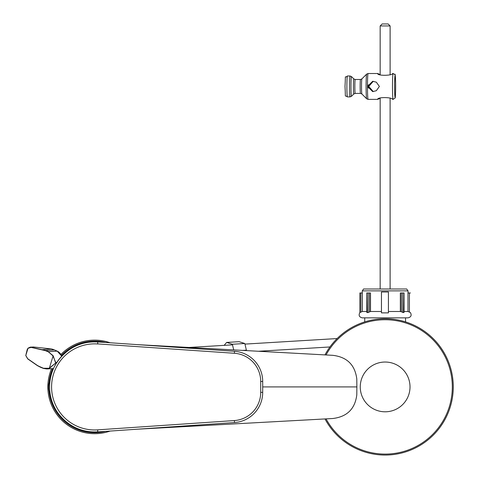 <?xml version="1.0" encoding="UTF-8"?>
<svg xmlns="http://www.w3.org/2000/svg" width="479" height="479" viewBox="0 0 479 479"><rect width="100%" height="100%" fill="white"/><g stroke="black" fill="none" stroke-linecap="round" stroke-linejoin="round"><path stroke-width="0.72" d="M262.702 386.918L356.873 386.918L356.801 379.045C355.053 364.914 347.036 357.005 332.761 355.322L137.79 344.664M356.873 386.918L356.801 394.786C355.077 408.892 347.065 416.796 332.761 418.514L137.79 429.172M97.716 343.91L97.716 343.976A43.05 43.05 0 0 0 51.582 386.918A43.05 43.05 0 0 0 97.716 429.855L234.375 420.556A28.261 28.261 0 0 0 260.708 392.361L260.708 381.47A28.261 28.261 0 0 0 234.375 353.274L97.716 343.91L97.716 342.03M97.716 341.916L234.512 351.287A30.255 30.255 0 0 1 262.702 381.47L262.702 392.361A30.255 30.255 0 0 1 234.512 422.544L97.716 431.914L97.716 429.92M97.716 431.543L97.716 431.848A45.038 45.038 0 0 1 49.594 386.918A45.038 45.038 0 0 1 97.716 341.982L97.716 342.287M94.632 340.144A46.774 46.774 0 0 1 110.068 342.76A46.774 46.774 0 0 0 60.923 354.49A46.774 46.774 0 0 1 94.632 340.144M110.068 431.07A46.774 46.774 0 0 1 51.558 368.686A46.774 46.774 0 0 0 110.068 431.07M27.129 350.317L28.051 348.299L31.111 347.395L45.313 350.622A99.518 20.711 -163.1 0 0 48.415 351.867L53.145 355.711L55.666 363.04L49.283 368.417L46.84 368.968L43.445 368.429L46.84 368.968M26.357 352.843L25.848 355.55L27.674 358.711L37.368 365.453L40.332 367.016A99.518 20.711 16.9 0 0 43.439 368.255L49.151 368.255L55.666 363.04L56.217 363.399M56.151 363.513L52.93 355.825L48.415 351.867M43.433 368.417A99.321 20.675 -163.1 0 1 40.362 367.189L37.38 365.615L27.698 358.879L25.8 355.592L27.698 358.879M56.887 362.34L55.666 363.04L57.109 361.998M42.164 349.682L51.325 348.928L33.901 347.036L30.327 347.125L28.033 348.155L27.255 349.448L25.77 355.586L28.033 348.155L30.327 347.125L45.457 350.424A99.321 20.675 16.9 0 0 48.553 351.664L57.205 351.143L54.337 349.892L45.313 350.622M32.877 346.97L33.913 347.036L31.111 347.395M53.145 355.711L49.283 368.417M246.044 350.586L246.398 350.173L244.805 343.503L232.357 344.251L226.651 342.425L224.166 345.347M244.805 343.503L239.099 341.677L226.651 342.425M233.704 349.909L232.357 344.251M246.398 350.173L242.643 350.394M385.14 411.796A24.878 24.878 0 0 1 363.591 374.476A24.878 24.878 0 0 1 406.683 374.476A24.878 24.878 0 0 1 385.14 411.796M326.055 354.957A67.174 67.174 0 0 1 451.398 397.971A67.174 67.174 0 0 1 326.055 418.88M324.996 354.897A68.132 68.132 0 0 1 452.368 397.977A68.132 68.132 0 0 1 324.996 418.933M409.407 311.817L409.407 292.974L407.988 292.974L407.988 311.488L410.401 312.553C411.868 315.326 411.072 317.098 408.03 317.852L362.25 317.852C359.202 317.098 358.412 315.326 359.873 312.548M407.988 311.488L404.066 311.488M403.773 312.577L404.066 292.974L400.348 292.974L400.348 311.488L403.773 312.577M400.348 311.488L388.427 311.488L388.427 312.877L388.427 291.98L381.458 291.98L381.458 312.877L388.427 312.877M381.458 311.488L370.495 311.488L370.495 292.974L366.74 292.974L367.034 312.553L368.04 312.577L370.495 311.488M367.034 311.817L367.034 312.553L367.034 311.817M366.74 311.488L362.346 311.488L362.346 292.974L359.873 292.974L359.873 312.577L362.346 311.488M408.03 290.879L362.25 290.879L363.591 288.993L406.683 288.993L408.03 290.879L408.03 292.974M405.539 317.852L405.539 321.906M396.085 288.993L374.189 288.993M409.407 292.974L410.401 292.974M390.116 74.574L390.116 25.938L380.164 25.938L380.164 74.778M380.164 25.938L382.152 23.95L388.122 23.95L390.116 25.938M376.32 82.178L379.398 86.442L376.32 90.711L372.692 91.621L367.471 86.442L372.692 81.268L376.32 82.178M373.273 81.304L368.734 86.442L373.273 91.585M380.164 98.315L377.65 99.375C377.35 96.836 392.493 97.195 392.618 99.381L392.63 99.375M380.164 74.574L377.65 73.515C377.35 76.053 392.493 75.688 392.618 73.509L392.63 73.515M368.028 86.442L368.345 88.01L368.345 84.873L368.028 86.442M260.708 392.361L262.702 392.361A30.255 30.255 0 0 1 234.512 422.544L234.375 420.556M234.375 353.274L234.512 351.287A30.255 30.255 0 0 1 262.702 381.47L260.708 381.47M61.701 355.113A45.78 45.78 0 0 1 105.524 342.449M105.524 431.381A45.78 45.78 0 0 1 49.068 391.343M49.068 382.487A45.78 45.78 0 0 1 52.672 368.614M61.695 356.19A8.957 7.64 -93.4 0 0 57.205 351.143L57.246 351.161M51.205 348.91L33.913 347.036M51.325 348.928L54.337 349.892A19.902 16.975 86.6 0 0 51.325 348.928M27.674 358.711L37.368 365.453M37.38 365.615L43.439 368.255M360.867 311.847L360.867 292.974M369.447 311.847L369.447 292.974M368.04 312.577L368.04 292.974M402.761 312.553L402.761 292.974M401.354 311.817L401.354 292.974M393.121 73.509L394.947 74.646C395.115 72.952 395.343 75.844 395.63 83.328C395.576 93.764 395.385 98.656 395.055 98.009L393.121 99.381A12.939 0.635 -90 0 1 392.493 86.442A12.939 0.635 -90 0 1 393.121 73.509L392.618 73.509M377.656 99.381L368.1 99.381A12.939 0.635 -90 0 1 367.471 86.442A12.939 0.635 -90 0 1 368.1 73.509L377.656 73.509M394.576 86.442A10.945 0.533 -90 0 1 395.379 76.963A10.945 0.533 -90 0 1 395.379 95.926A10.945 0.533 -90 0 1 394.576 86.442M361.879 93.986A7.55 0.371 -90 0 1 361.525 86.442A7.55 0.371 -90 0 1 361.879 78.903L360.489 79.478A6.963 0.341 -90 0 0 360.148 86.442A6.963 0.341 -90 0 0 360.489 93.411L361.879 93.986L366.669 98.782A12.352 0.605 -90 0 1 366.094 86.442A12.352 0.605 -90 0 1 366.669 74.101L368.1 73.509M360.489 93.411L355.179 93.411A6.963 0.341 -90 0 1 354.837 86.442A6.963 0.341 -90 0 1 355.179 79.478L360.489 79.478M355.179 93.411L353.795 93.986A7.55 0.371 -90 0 1 353.406 86.442A7.55 0.371 -90 0 1 353.795 78.903L355.179 79.478M353.795 93.986L351.484 96.297A9.867 0.485 -90 0 1 350.975 86.442A9.867 0.485 -90 0 1 351.484 76.592L353.795 78.903M351.484 96.297L350.053 96.896A10.448 0.509 -90 0 1 349.544 86.442A10.448 0.509 -90 0 1 350.053 75.993L351.484 76.592M350.053 96.896L347.401 96.896A10.448 0.509 -90 0 1 346.886 86.442A10.448 0.509 -90 0 1 347.401 75.993L350.053 75.993M97.716 341.982C71.185 339.312 46.637 364.274 49.756 390.756C51.187 414.509 74.017 434.076 97.716 431.854M50.283 379.045A18.567 18.567 0 0 0 50.283 394.792M53.498 368.567L46.912 368.962M54.361 349.898L57.229 351.149L61.719 356.166M232.495 344.85L188.971 347.467M62.803 355.047L61.276 355.137M258.474 351.263L329.947 346.964M244.949 344.102L337.144 338.557M362.25 290.879L362.25 292.974M364.735 317.852L364.735 321.906M366.74 312.284L366.74 292.974M404.066 312.32L404.066 292.974M390.116 288.993L390.116 98.315M380.164 288.993L380.164 98.111M393.121 99.381L392.618 99.381M366.669 98.782L368.1 99.381M361.879 78.903L366.669 74.101M347.401 96.896C344.401 94.429 345.82 99.955 344.994 86.442C345.892 71.736 344.365 79.191 347.401 75.993"/></g></svg>
